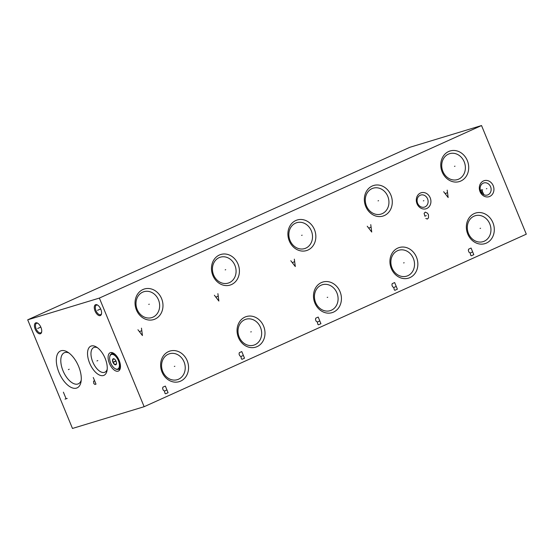 <?xml version="1.0" encoding="UTF-8"?>
<svg xmlns="http://www.w3.org/2000/svg" width="554" height="554" viewBox="0 0 554 554"><rect width="100%" height="100%" fill="white"/><g stroke="black" fill="none" stroke-linecap="round" stroke-linejoin="round"><path stroke-width="0.83" d="M481.53 125.55L409.863 147.295L27.7 319.824L72.47 428.45L144.137 406.705L526.3 234.176L481.53 125.55L99.367 298.08L144.137 406.705M27.7 319.824L99.367 298.08M35.83 322.837A5.935 2.992 65.7 0 1 37.7 323.204A5.935 2.992 65.7 0 1 41.661 331.978A5.935 2.992 65.7 0 1 40.345 333.785A5.935 2.992 65.7 0 1 35.207 329.187A5.935 2.992 65.7 0 1 35.83 322.837M95.683 304.672A5.935 2.992 65.7 0 1 97.552 305.039A5.935 2.992 65.7 0 1 101.514 313.82A5.935 2.992 65.7 0 1 100.198 315.621A5.935 2.992 65.7 0 1 95.059 311.023A5.935 2.992 65.7 0 1 95.683 304.672M58.966 372.406A20.249 10.214 65.7 0 1 57.291 354.525A20.249 10.214 65.7 0 1 67.47 351.991A20.249 10.214 65.7 0 1 78.633 366.436A20.249 10.214 65.7 0 1 80.995 381.941A20.249 10.214 65.7 0 1 71.57 387.599A20.249 10.214 65.7 0 1 58.966 372.406M89.623 363.099A15.99 8.061 65.7 0 1 88.301 348.985A15.99 8.061 65.7 0 1 96.341 346.977A15.99 8.061 65.7 0 1 105.156 358.39A15.99 8.061 65.7 0 1 107.019 370.633A15.99 8.061 65.7 0 1 99.575 375.1A15.99 8.061 65.7 0 1 89.623 363.099M109.408 363.369A10.041 5.062 65.7 0 1 110.156 352.739A10.041 5.062 65.7 0 1 119.158 360.405A10.041 5.062 65.7 0 1 118.418 371.041A10.041 5.062 65.7 0 1 109.408 363.369M474.238 213.574A15.99 13.774 -106.9 0 1 492.908 222.653A15.99 13.774 -106.9 0 1 486.405 243.088A15.99 13.774 -106.9 0 1 467.742 234.017A15.99 13.774 -106.9 0 1 474.238 213.574M448.657 151.512A15.99 13.774 -106.9 0 1 467.327 160.591A15.99 13.774 -106.9 0 1 460.824 181.026A15.99 13.774 -106.9 0 1 442.161 171.948A15.99 13.774 -106.9 0 1 448.657 151.512M397.807 248.081A15.99 13.774 -106.9 0 1 416.469 257.16A15.99 13.774 -106.9 0 1 409.974 277.596A15.99 13.774 -106.9 0 1 391.311 268.517A15.99 13.774 -106.9 0 1 397.807 248.081M372.226 186.019A15.99 13.774 -106.9 0 1 390.889 195.098A15.99 13.774 -106.9 0 1 384.393 215.534A15.99 13.774 -106.9 0 1 365.73 206.455A15.99 13.774 -106.9 0 1 372.226 186.019M321.375 282.588A15.99 13.774 -106.9 0 1 340.038 291.667A15.99 13.774 -106.9 0 1 333.543 312.103A15.99 13.774 -106.9 0 1 314.873 303.024A15.99 13.774 -106.9 0 1 321.375 282.588M295.794 220.527A15.99 13.774 -106.9 0 1 314.457 229.598A15.99 13.774 -106.9 0 1 307.962 250.041A15.99 13.774 -106.9 0 1 289.292 240.962A15.99 13.774 -106.9 0 1 295.794 220.527M244.944 317.096A15.99 13.774 -106.9 0 1 263.607 326.168A15.99 13.774 -106.9 0 1 257.104 346.61A15.99 13.774 -106.9 0 1 238.442 337.531A15.99 13.774 -106.9 0 1 244.944 317.096M219.363 255.027A15.99 13.774 -106.9 0 1 238.026 264.106A15.99 13.774 -106.9 0 1 231.524 284.541A15.99 13.774 -106.9 0 1 212.861 275.47A15.99 13.774 -106.9 0 1 219.363 255.027M168.513 351.596A15.99 13.774 -106.9 0 1 187.176 360.675A15.99 13.774 -106.9 0 1 180.673 381.11A15.99 13.774 -106.9 0 1 162.01 372.039A15.99 13.774 -106.9 0 1 168.513 351.596M142.932 289.534A15.99 13.774 -106.9 0 1 161.595 298.613A15.99 13.774 -106.9 0 1 155.092 319.049A15.99 13.774 -106.9 0 1 136.429 309.97A15.99 13.774 -106.9 0 1 142.932 289.534M420.424 193.048A8.365 7.209 -106.9 0 1 430.195 197.799A8.365 7.209 -106.9 0 1 426.788 208.498A8.365 7.209 -106.9 0 1 417.024 203.747A8.365 7.209 -106.9 0 1 420.424 193.048M483.448 180.957A8.365 7.209 -106.9 0 1 493.212 185.708A8.365 7.209 -106.9 0 1 489.812 196.407A8.365 7.209 -106.9 0 1 480.041 191.656A8.365 7.209 -106.9 0 1 483.448 180.957M473.982 216.198A13.538 11.662 -106.9 0 1 475.2 215.741A13.538 11.662 -106.9 0 1 490.055 224.592A13.538 11.662 -106.9 0 1 484.279 241.191A13.538 11.662 73.1 0 1 483.06 241.648A13.538 11.662 73.1 0 1 468.206 232.798A13.538 11.662 73.1 0 1 473.982 216.198M448.401 154.137A13.538 11.662 -106.9 0 1 449.619 153.68A13.538 11.662 -106.9 0 1 464.474 162.53A13.538 11.662 -106.9 0 1 458.705 179.129A13.538 11.662 73.1 0 1 457.479 179.586A13.538 11.662 73.1 0 1 442.625 170.736A13.538 11.662 73.1 0 1 448.401 154.137M397.55 250.706A13.538 11.662 -106.9 0 1 398.769 250.249A13.538 11.662 -106.9 0 1 413.623 259.099A13.538 11.662 -106.9 0 1 407.848 275.698A13.538 11.662 73.1 0 1 406.629 276.155A13.538 11.662 73.1 0 1 391.775 267.305A13.538 11.662 73.1 0 1 397.55 250.706M371.969 188.644A13.538 11.662 -106.9 0 1 373.188 188.187A13.538 11.662 -106.9 0 1 388.042 197.03A13.538 11.662 -106.9 0 1 382.267 213.629A13.538 11.662 73.1 0 1 381.048 214.093A13.538 11.662 73.1 0 1 366.194 205.243A13.538 11.662 73.1 0 1 371.969 188.644M321.119 285.213A13.538 11.662 -106.9 0 1 322.338 284.749A13.538 11.662 -106.9 0 1 337.192 293.599A13.538 11.662 -106.9 0 1 331.417 310.198A13.538 11.662 73.1 0 1 330.198 310.662A13.538 11.662 73.1 0 1 315.344 301.812A13.538 11.662 73.1 0 1 321.119 285.213M295.538 223.144A13.538 11.662 -106.9 0 1 296.757 222.687A13.538 11.662 -106.9 0 1 311.611 231.537A13.538 11.662 -106.9 0 1 305.836 248.137A13.538 11.662 73.1 0 1 304.617 248.594A13.538 11.662 73.1 0 1 289.763 239.75A13.538 11.662 73.1 0 1 295.538 223.144M244.688 319.713A13.538 11.662 -106.9 0 1 245.907 319.256A13.538 11.662 -106.9 0 1 260.761 328.106A13.538 11.662 -106.9 0 1 254.985 344.706A13.538 11.662 73.1 0 1 253.767 345.163A13.538 11.662 73.1 0 1 238.912 336.313A13.538 11.662 73.1 0 1 244.688 319.713M219.107 257.652A13.538 11.662 -106.9 0 1 220.326 257.195A13.538 11.662 -106.9 0 1 235.18 266.045A13.538 11.662 -106.9 0 1 229.404 282.644A13.538 11.662 73.1 0 1 228.186 283.101A13.538 11.662 73.1 0 1 213.332 274.251A13.538 11.662 73.1 0 1 219.107 257.652M168.25 354.221A13.538 11.662 -106.9 0 1 169.469 353.764A13.538 11.662 -106.9 0 1 184.33 362.614A13.538 11.662 -106.9 0 1 178.554 379.213A13.538 11.662 73.1 0 1 177.335 379.67A13.538 11.662 73.1 0 1 162.481 370.82A13.538 11.662 73.1 0 1 168.25 354.221M142.669 292.159A13.538 11.662 -106.9 0 1 143.888 291.702A13.538 11.662 -106.9 0 1 158.749 300.552A13.538 11.662 -106.9 0 1 152.973 317.151A13.538 11.662 73.1 0 1 151.754 317.608A13.538 11.662 73.1 0 1 136.9 308.758A13.538 11.662 73.1 0 1 142.669 292.159M420.209 195.257A6.309 5.436 -106.9 0 1 420.777 195.043A6.309 5.436 -106.9 0 1 427.695 199.163A6.309 5.436 -106.9 0 1 425.008 206.898A6.309 5.436 73.1 0 1 424.44 207.113A6.309 5.436 73.1 0 1 417.515 202.993A6.309 5.436 73.1 0 1 420.209 195.257M97.435 347.711A13.538 6.828 65.7 0 0 93.744 347.538A13.538 6.828 65.7 0 0 92.74 361.873A13.538 6.828 -114.3 0 0 104.886 372.212A13.538 6.828 -114.3 0 0 107.199 369.331M81.223 380.238A17.049 8.601 -114.3 0 1 78.329 383.825A17.049 8.601 -114.3 0 1 63.031 370.799A17.049 8.601 65.7 0 1 64.299 352.746A17.049 8.601 65.7 0 1 68.904 352.946M483.226 183.166A6.309 5.436 -106.9 0 1 483.794 182.952A6.309 5.436 -106.9 0 1 490.712 187.072A6.309 5.436 -106.9 0 1 488.026 194.807A6.309 5.436 73.1 0 1 487.458 195.022A6.309 5.436 73.1 0 1 480.54 190.895A6.309 5.436 73.1 0 1 483.226 183.166M483.926 194.738L481.565 189.731L480.477 190.728M118.542 369.193A10.041 5.062 -114.3 0 0 119.796 369.677M111.617 353.861A10.041 5.062 65.7 0 1 112.088 352.6M41.716 331.597A5.201 2.625 65.7 0 1 40.802 332.788A5.201 2.625 65.7 0 1 40.643 332.85A5.201 2.625 65.7 0 1 36.204 328.972A5.201 2.625 65.7 0 1 36.522 323.307A5.201 2.625 65.7 0 1 36.689 323.252A5.201 2.625 65.7 0 1 38.025 323.411M101.569 313.432A5.201 2.625 65.7 0 1 100.655 314.63A5.201 2.625 65.7 0 1 100.496 314.686A5.201 2.625 65.7 0 1 96.057 310.815A5.201 2.625 65.7 0 1 96.375 305.15A5.201 2.625 65.7 0 1 96.541 305.088A5.201 2.625 65.7 0 1 97.878 305.254M482.617 189.766A5.381 2.715 -114.3 0 0 481.918 191.13A5.381 2.715 -114.3 0 0 481.959 193.284M117.538 369.103A7.936 4.003 65.7 0 1 115.038 368.611A7.936 4.003 65.7 0 1 109.74 356.873A7.936 4.003 65.7 0 1 111.499 354.456A7.936 4.003 65.7 0 1 118.376 360.612A7.936 4.003 65.7 0 1 117.538 369.103M113.272 358.763A3.276 1.648 -114.3 0 0 112.933 362.261A3.276 1.648 -114.3 0 0 115.765 364.802A3.276 1.648 -114.3 0 0 116.492 363.805A3.276 1.648 -114.3 0 0 114.304 358.964A3.276 1.648 -114.3 0 0 113.272 358.763M109.789 356.651A8.414 4.245 65.7 0 1 109.831 356.409A8.414 4.245 65.7 0 1 111.437 353.944A8.414 4.245 65.7 0 1 111.693 353.847A8.414 4.245 65.7 0 1 118.875 360.121A8.414 4.245 65.7 0 1 118.355 369.276A8.414 4.245 65.7 0 1 118.099 369.373A8.414 4.245 65.7 0 1 115.447 368.853A8.414 4.245 65.7 0 1 115.239 368.729M114.332 358.978L112.684 359.414L112.968 362.247L115.931 360.91M116.513 363.694L114.823 364.601L112.968 362.247M114.823 364.601L116.472 363.86M38.496 328.127L37.679 328.494M38.662 328.051L40.816 327.082M98.349 309.963L97.532 310.337M98.515 309.887L100.669 308.917M69.208 369.234L68.384 369.608L69.208 369.234M67.214 398.451L65.033 399.115M66.12 398.783L63.391 392.163M97.802 360.557L96.978 360.931L97.802 360.557M94.644 380.82L93.55 381.152L93.806 383.555L94.914 384.462L96.008 384.13L93.28 377.509M114.699 361.7L113.875 362.074L114.699 361.7M480.069 228.407L480.574 228.255L480.069 228.407M473.802 254.674L471.073 248.053L468.601 249.168L468.352 250.588L469.03 252.243L470.194 253.026L470.748 255.394L471.329 255.789L473.802 254.674M472.666 251.911L470.194 253.026M454.488 166.345L454.993 166.193L454.488 166.345M443.671 191.719L448.158 197.543L447.196 190.126M447.397 192.653L445.284 193.609M403.637 262.915L404.143 262.762L403.637 262.915M397.37 289.174L394.642 282.554L392.17 283.669L391.92 285.095L392.599 286.75L393.762 287.533L394.316 289.901L394.898 290.289L397.37 289.174M396.228 286.418L393.762 287.533M378.057 200.853L378.562 200.7L378.057 200.853M367.233 226.226L371.727 232.05L370.764 224.633M370.965 227.154L368.853 228.109M327.206 297.422L327.712 297.269L327.206 297.422M320.932 323.681L318.204 317.061L315.738 318.176L315.489 319.596L316.168 321.251L317.331 322.04L317.885 324.402L318.467 324.796L320.932 323.681M319.797 320.925L317.331 322.04M301.625 235.36L302.131 235.208L301.625 235.36M290.802 260.726L295.296 266.55L294.333 259.133M294.534 261.661L292.415 262.617M250.768 331.929L251.281 331.777L250.768 331.929M244.501 358.189L241.773 351.568L239.307 352.683L239.051 354.103L239.737 355.758L240.893 356.541L241.454 358.909L242.036 359.304L244.501 358.189M243.365 355.426L240.893 356.541M225.194 269.867L225.7 269.708L225.194 269.867M214.37 295.234L218.865 301.057L217.895 293.641M218.103 296.168L215.984 297.124M174.337 366.429L174.842 366.277L174.337 366.429M168.07 392.689L165.341 386.076L162.869 387.184L162.62 388.61L163.305 390.265L164.462 391.048L165.023 393.416L165.598 393.804L168.07 392.689M166.934 389.933L164.462 391.048M148.756 304.368L149.268 304.215L148.756 304.368M137.939 329.741L142.433 335.565L141.464 328.148M141.672 330.669L139.553 331.624M423.353 200.853L423.858 200.7L423.353 200.853M425.804 218.428L427.321 219.052L428.505 217.867L428.429 214.627L427.39 213.131L425.299 212.113L424.115 213.304L424.897 216.219L426.31 215.582M486.377 188.755L486.883 188.602L486.377 188.755M116.021 361.104L114.519 361.783M115.038 368.611L115.447 368.853M109.74 356.873L109.831 356.409M118.355 369.276L120.266 368.417M111.437 353.944L113.341 353.085"/></g></svg>
